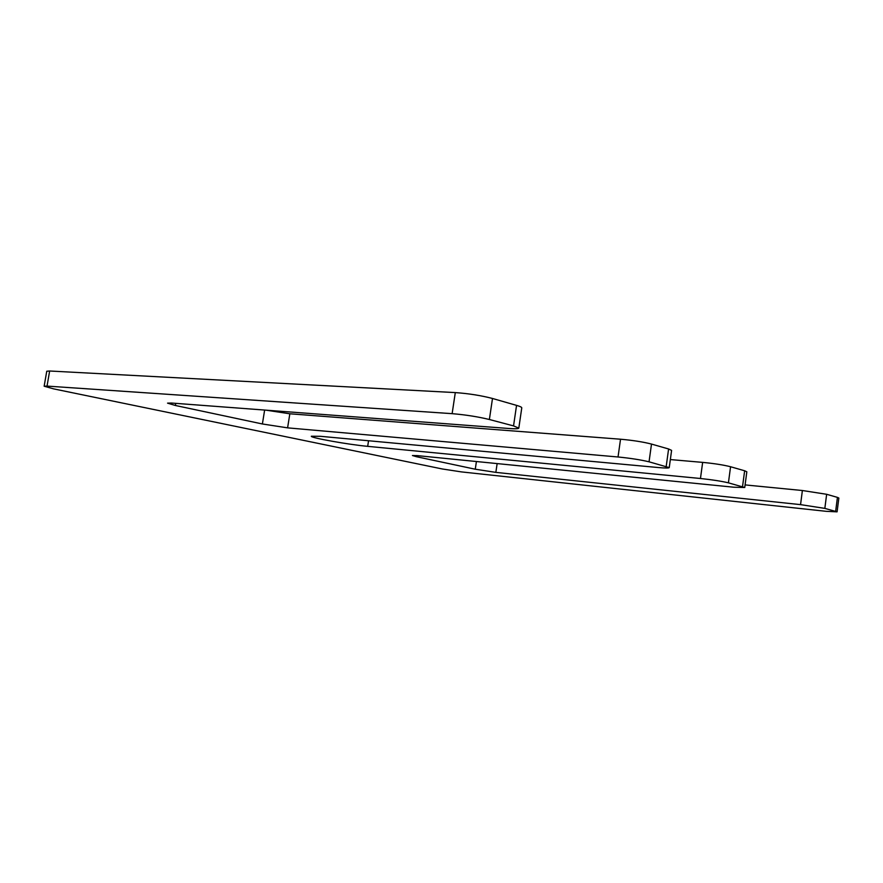 <?xml version="1.0" encoding="UTF-8"?>
<svg xmlns="http://www.w3.org/2000/svg" width="883" height="883" viewBox="0 0 883 883"><rect width="100%" height="100%" fill="white"/><g stroke="black" fill="none" stroke-linecap="round" stroke-linejoin="round"><path stroke-width="1.32" d="M452.129 413.663L47.031 386.092L44.15 386.224L53.587 388.862L442.306 468.972L461.423 471.897L826.201 511.323L837.084 511.842L824.843 508.387L800.561 504.635L495.849 472.372L475.275 469.215L416.456 456.71L412.438 455.518L417.604 455.65L733.85 487.217L744.744 487.504L728.42 482.835C721.422 481.18 712.106 479.734 700.462 478.498L367.681 446.345C348.553 444.602 310.099 437.747 311.335 436.235L320.474 436.312L658.53 467.56C665.285 468.156 668.85 468.178 669.237 467.626L649.049 461.809C640.705 459.811 630.363 458.2 618.034 456.986L287.593 427.858L262.394 423.972L175.397 405.485L167.538 403.145L171.434 403.034L508.906 428.487C515.186 428.95 518.487 428.829 518.807 428.123L513.542 425.904L489.381 419.502C477.979 416.743 465.562 414.789 452.129 413.663L455.297 392.593L49.647 371.003L46.755 371.235L44.15 386.224M835.66 511.246L837.426 497.383L838.85 498.045L837.084 511.842M837.426 497.383L826.643 494.292L802.382 490.518L745.086 484.91M742.537 486.577L744.645 470.771L746.83 471.798L744.744 487.504M744.645 470.771L730.572 466.743C723.596 464.966 714.292 463.509 702.647 462.383L670.34 459.568M666.212 466.356L668.597 448.972L671.599 450.385L669.237 467.626M668.597 448.972L651.499 444.072C643.188 441.93 632.857 440.319 620.528 439.215L289.834 413.785L287.593 427.858M265.949 410.165L289.834 413.785M513.542 425.904L516.555 405.374C520.076 406.39 521.809 407.218 521.776 407.847L518.807 428.123M516.555 405.374L492.493 398.476C481.136 395.518 468.73 393.553 455.297 392.593M47.031 386.092L49.647 371.003M824.843 508.387L826.643 494.292M800.561 504.635L802.382 490.518M497.14 463.586L495.849 472.372M476.412 461.522L475.275 469.215M416.633 455.551L416.456 456.71M728.42 482.835L730.572 466.743M700.462 478.498L702.647 462.383M368.542 440.76L367.681 446.345M649.049 461.809L651.499 444.072M618.034 456.986L620.528 439.215M264.635 410.065L262.394 423.972M175.75 403.354L175.397 405.485M489.381 419.502L492.493 398.476"/></g></svg>

